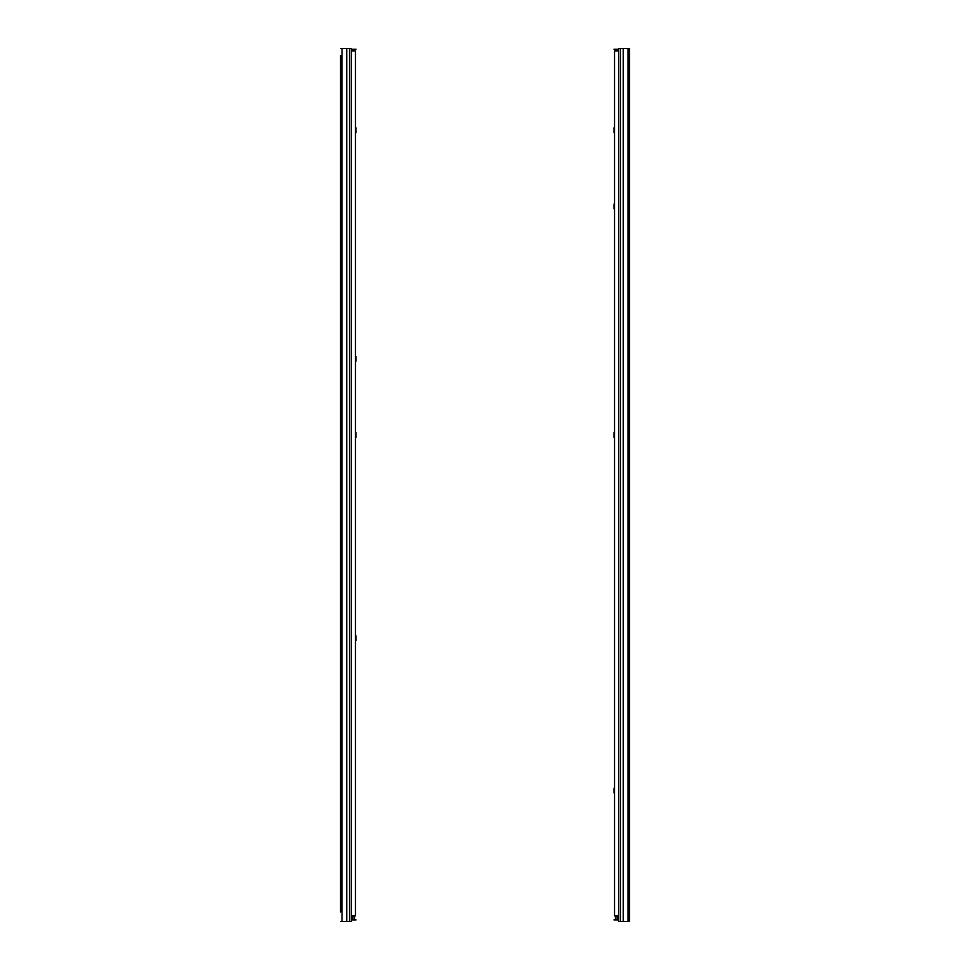 <?xml version="1.0" encoding="UTF-8"?>
<svg xmlns="http://www.w3.org/2000/svg" width="970" height="970" viewBox="0 0 970 970"><rect width="100%" height="100%" fill="white"/><g stroke="black" fill="none" stroke-linecap="round" stroke-linejoin="round"><path stroke-width="1.45" d="M340.555 789.919L340.555 794.357M340.555 713.726L340.555 718.176M340.555 286.429L340.555 434.366M340.555 55.642L340.555 911.982M340.555 908.005L340.555 438.816M340.555 281.991L340.555 210.248M340.555 205.798L340.555 134.054M340.555 129.604L340.555 67.148M340.555 921.5L342.01 921.5L342.01 48.5L340.555 48.5M342.01 921.5L351.346 921.5L351.346 48.5L342.01 48.5M351.346 50.877L355.481 50.877L355.481 915.947L351.346 915.947M613.962 792.854L613.962 788.246M613.962 432.705L613.962 437.3M613.962 204.137L613.962 208.732M613.962 127.943L613.962 132.55M618.654 919.912L613.962 919.912M613.962 49.288L618.654 49.288M629.445 895.94L629.445 891.503M629.445 641.982L629.445 637.532M629.445 565.789L629.445 561.351M629.445 210.248L629.445 205.798M629.445 56.442L629.445 55.642L629.445 56.442M629.445 921.5L629.445 48.5L627.99 48.5L627.99 921.5L629.445 921.5M629.445 908.005L629.445 911.982M627.99 921.5L618.654 921.5L618.654 48.5L627.99 48.5M618.654 915.947L614.519 915.947L614.519 50.877L618.654 50.877M356.038 635.871L356.038 640.479M356.038 437.3L356.038 432.705M356.038 361.119L356.038 356.511M356.038 132.55L356.038 127.943M356.038 919.912L351.346 919.912M351.346 49.288L356.038 49.288M346.739 921.5L346.739 48.5M349.515 921.5L349.515 48.5M615.55 49.288L615.55 50.877M615.55 915.947L615.55 919.912M617.138 919.912L617.138 915.947M617.138 50.877L617.138 49.288M623.261 921.5L623.261 48.5M620.485 921.5L620.485 48.5M354.45 919.912L354.45 915.947M354.45 50.877L354.45 49.288M352.862 919.912L352.862 915.947M352.862 50.877L352.862 49.288"/></g></svg>
